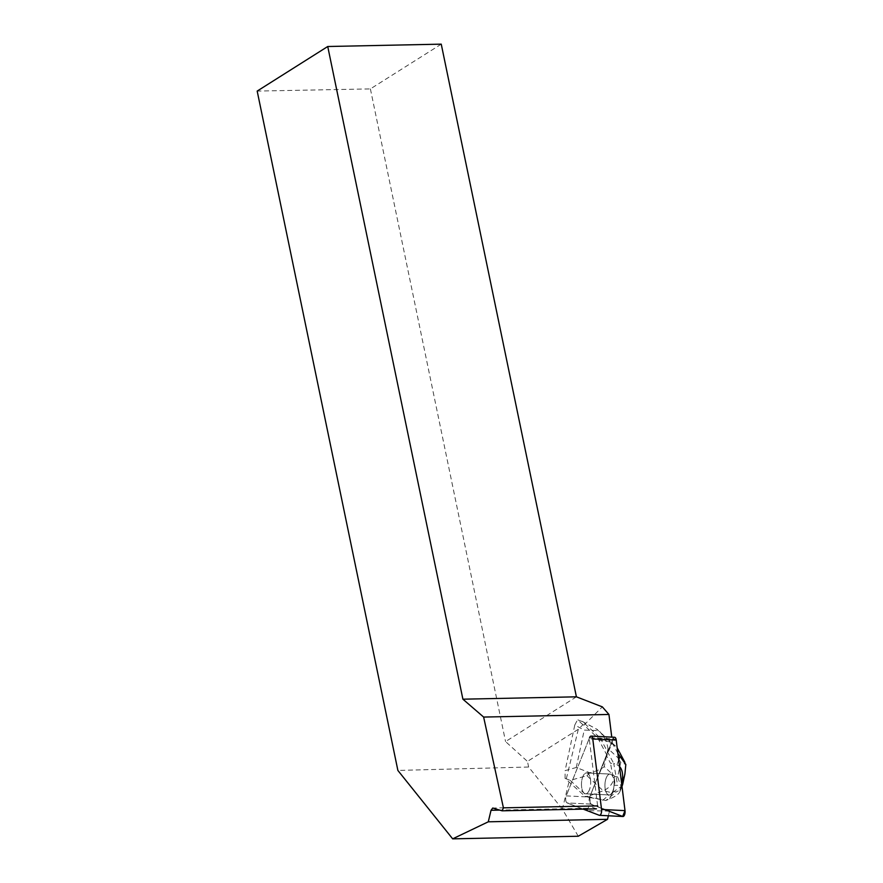 <?xml version="1.0" encoding="UTF-8"?>
<svg xmlns="http://www.w3.org/2000/svg" width="883" height="883" viewBox="0 0 883 883"><rect width="100%" height="100%" fill="white"/><g stroke="black" fill="none" stroke-linecap="round" stroke-linejoin="round"><path stroke-width="0.66" stroke-dasharray="4.42 3.31" d="M589.347 789.987A10.453 4.581 92.8 0 1 585.55 793.795A10.453 4.581 92.8 0 1 581.5 783.133A10.453 4.581 92.8 0 1 586.588 772.923A10.453 4.581 92.8 0 1 590.407 779.005A10.453 4.581 92.8 0 1 589.347 789.987M599.226 815.274L622.681 816.444L590.539 804.093A4.349 1.909 92.8 0 1 589.667 797.04L613.012 738.85L589.557 737.691L566.213 795.881A4.349 1.909 -87.2 0 0 567.085 802.934L583.199 809.126M612.791 791.157A10.453 4.581 92.8 0 1 609.005 794.965A10.453 4.581 92.8 0 1 604.954 784.292A10.453 4.581 92.8 0 1 610.043 774.082A10.453 4.581 92.8 0 1 613.862 780.164A10.453 4.581 92.8 0 1 612.791 791.157M613.012 738.85A4.349 1.909 92.8 0 1 614.59 737.272M607.096 755.484L597.614 737.724L584.005 725.109L582.901 724.733L578.321 729.292L566.158 779.424L585.153 796.389L589.513 797.47A4.36 1.909 92.8 0 1 589.667 797.04L612.405 742.239L611.764 737.128M578.266 836.234L562.372 809.159L569.082 781.488M562.372 809.159L528.619 767.018L397.88 770.44M578.321 729.292L527.46 761.422L528.619 767.018M608.365 815.771L609.469 811.124L591.279 804.137A4.36 1.909 92.8 0 1 590.252 797.504M584.005 725.109L602.327 706.864M576.411 696.819L505.562 741.577L527.46 761.422M591.279 804.137L567.107 802.934L587.063 810.594L589.093 806.024L596.433 808.85L597.625 805.881L589.226 738.53L612.405 742.239M589.226 738.53L566.224 795.881L589.667 797.04L612.592 739.91M590.539 804.093L567.085 802.934A4.36 1.909 92.8 0 1 566.224 795.881L589.667 797.04L590.539 804.093L604.932 809.623M590.55 779.965A10.453 4.581 92.8 0 1 585.705 793.795A10.453 4.581 92.8 0 1 585.561 793.795A10.453 4.581 92.8 0 1 581.511 783.133A10.453 4.581 92.8 0 1 586.599 772.923A10.453 4.581 92.8 0 1 590.55 779.965M609.877 794.998L609.138 794.965A10.453 4.581 92.8 0 1 609.005 794.965A10.453 4.581 92.8 0 1 604.954 784.292A10.453 4.581 92.8 0 1 610.043 774.082A10.453 4.581 92.8 0 1 612.968 776.93L613.707 776.974A10.453 4.581 92.8 0 1 614.866 783.387L614.126 783.342A10.453 4.581 92.8 0 1 612.195 792.448L612.934 792.481A10.453 4.581 92.8 0 1 609.877 794.998L612.934 792.481M614.866 783.387L613.707 776.974M441.246 44.15L370.396 88.907L257.185 91.081M370.396 88.907L505.562 741.577M609.469 811.124L587.063 810.594M587.614 808.276L499.745 810.108M589.093 806.024L492.736 808.033M617.714 748.861L618.442 758.232L608.045 748.596C606.93 741.974 603.862 735.981 598.84 730.605L584.226 730.098L574.789 725.031L565.098 770.616L576.279 767.493L589.877 772.78C596.367 771.223 601.146 769.17 604.215 766.621L614.612 776.256C613.277 783.276 609.48 788.111 603.199 790.771L586.93 775.693L570.197 780.362L565.065 778.409L566.158 779.424M570.197 780.362L587.614 796.51L585.153 796.389M582.901 724.733L577.537 719.755L582.659 721.698L600.087 737.846L597.614 737.724M615.539 746.069L596.798 729.281L613.056 744.369L600.087 737.846L613.718 763.42L610.517 763.254L606.356 755.451M589.513 797.47L605.837 800.495L587.614 796.51L603.199 790.771L612.129 792.724L621.113 786.543L617.647 776.93L620.716 762.504L625.815 764.457M574.789 725.031L577.537 719.755M565.065 778.409L565.098 770.616M602.636 800.329L609.138 794.965M612.968 776.93L610.517 763.254M612.195 792.448L613.089 791.698L614.458 785.23L614.126 783.342M621.93 785.903L620.054 790.738L620.032 790.142L616.29 791.863L613.089 791.698M620.054 790.738L619.866 791.753C618.784 794.115 615.407 796.499 609.734 798.894L605.837 800.495L616.29 791.863M618.696 759.899L616.985 764.766L613.718 763.42L617.659 785.395L614.458 785.23M621.643 783.541L620.606 787.437L617.659 785.395M616.985 764.766L619.513 766.466M620.606 787.437L620.032 790.142M586.93 775.693L589.877 772.78M622.526 784.921L621.113 786.543M582.029 721.268L597.57 729.612L582.659 721.698M617.879 753.409L613.056 744.369L617.217 748.022M614.612 776.256L617.647 776.93M608.045 748.596L604.215 766.621M620.716 762.504L618.442 758.232M576.279 767.493L584.226 730.098M609.734 798.894L612.129 792.724M621.29 784.899L621.676 783.817M585.55 793.795L609.005 794.965L585.561 793.795M586.588 772.923L610.043 774.082L586.599 772.923M619.866 791.753L621.985 786.312"/><path stroke-width="1.32" d="M583.199 809.126L599.226 815.274A4.349 1.909 -87.2 0 0 599.491 815.329A4.349 1.909 -87.2 0 0 601.555 809.457L592.769 738.916A4.349 1.909 -87.2 0 0 591.135 736.102A4.349 1.909 -87.2 0 0 589.557 737.691M591.135 736.102L614.59 737.272A4.349 1.909 92.8 0 1 616.224 740.086L625.009 810.627A4.349 1.909 92.8 0 1 622.945 816.499A4.349 1.909 92.8 0 1 622.681 816.444M452.67 838.85L397.88 770.44L257.185 91.081L327.736 46.512L462.902 699.193L483.63 717.062L503.42 807.846L502.107 810.815L492.736 808.033L491.025 810.296L488.288 821.808L452.67 838.85L578.266 836.234L607.526 819.314L608.365 815.771M462.902 699.193L576.411 696.819L602.327 706.864L608.939 714.457L483.63 717.062M611.764 737.128L608.939 714.457M488.288 821.808L607.526 819.314M327.736 46.512L441.246 44.15L576.411 696.819M597.625 805.881L503.42 807.846M499.745 810.108L491.025 810.296M502.107 810.815L596.433 808.85M619.513 766.466C622.692 769.965 623.409 775.66 621.643 783.541M617.879 753.409L625.815 764.457L624.921 773.883L622.526 784.921M617.217 748.022L617.714 748.861M612.592 739.91L613.012 738.85L616.224 740.086L625.009 810.627L622.681 816.444L604.932 809.623M601.555 809.457L625.009 810.627M616.224 740.086L592.769 738.916M619.745 756.897L618.696 759.899M621.676 783.817L624.413 775.991M622.769 783.762L621.93 785.903M599.491 815.329L622.945 816.499M621.985 786.312L622.548 784.866M624.899 762.338L617.78 748.994M622.703 784.325L624.921 773.894"/></g></svg>
